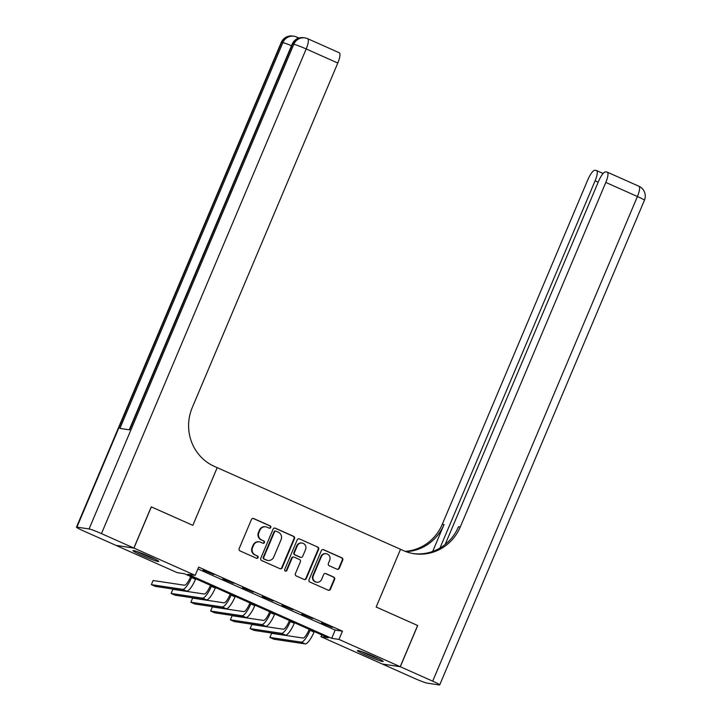 <?xml version="1.0" encoding="UTF-8"?>
<svg xmlns="http://www.w3.org/2000/svg" width="721" height="721" viewBox="0 0 721 721"><rect width="100%" height="100%" fill="white"/><g stroke="black" fill="none" stroke-linecap="round" stroke-linejoin="round"><path stroke-width="1.08" d="M270.781 527.502A1.235 1.19 98.5 0 0 270.177 525.888L253.693 518.543A1.757 1.694 98.5 0 0 251.458 519.471L239.156 548.6A1.757 1.694 98.5 0 0 240.021 550.907L256.505 558.252A1.235 1.19 98.5 0 0 258.073 557.603A1.235 1.19 98.5 0 0 257.46 555.981L255.333 555.035A5.633 5.417 98.5 0 1 252.557 547.645L253.576 545.22A5.633 5.417 98.5 0 1 260.732 542.255L262.859 543.201A1.235 1.19 98.5 0 0 264.427 542.553A1.235 1.19 98.5 0 0 263.823 540.939L261.687 539.984A5.633 5.417 98.5 0 1 258.911 532.594L259.939 530.169A5.633 5.417 98.5 0 1 267.085 527.204L269.221 528.151A1.235 1.19 98.5 0 0 270.781 527.502M269.275 528.178A1.235 1.19 98.5 0 0 269.69 525.816L253.206 518.471A1.757 1.694 98.5 0 0 253.026 518.408M256.559 558.27A1.235 1.19 98.5 0 0 256.973 555.909L255.333 555.035M262.922 543.228A1.235 1.19 98.5 0 0 263.336 540.858L261.687 539.984M366.493 655.452A13.996 0.982 22.9 0 1 357.4 650.576A13.996 0.982 22.9 0 1 374.082 656.588A13.996 0.982 22.9 0 1 383.175 661.463A13.996 0.982 22.9 0 1 366.493 655.452M142.1 555.485A13.996 0.982 22.9 0 1 132.997 550.61A13.996 0.982 22.9 0 1 149.68 556.63A13.996 0.982 22.9 0 1 158.782 561.506A13.996 0.982 22.9 0 1 142.1 555.485M337.058 569.239A1.757 1.694 98.5 0 0 339.294 568.31L342.745 560.136A1.757 1.694 98.5 0 0 341.88 557.829L323.576 549.672A1.757 1.694 98.5 0 0 321.341 550.601L309.039 579.729A1.757 1.694 98.5 0 0 309.904 582.036L328.208 590.193A1.757 1.694 98.5 0 0 330.443 589.264L334.616 579.396A1.757 1.694 98.5 0 0 333.742 577.079L325.91 573.592A1.757 1.694 98.5 0 0 323.675 574.52L321.611 579.414A4.714 4.533 98.5 0 1 316.762 582.226A4.714 4.533 98.5 0 1 313.311 575.718L321.413 556.54A4.714 4.533 98.5 0 1 326.262 553.737A4.714 4.533 98.5 0 1 329.704 560.244L328.361 563.434A1.757 1.694 98.5 0 0 329.227 565.742L337.058 569.239M417.621 625.504L376.146 607.01L417.63 625.486L400.218 666.7L382.238 663.996L320.998 636.715L328.289 637.815L184.486 573.754L177.195 572.654L115.955 545.382L133.944 548.086L195.175 575.358L187.884 574.267L331.696 638.328L338.978 639.419L400.218 666.7M151.257 506.854L192.831 525.348L217.201 467.65L400.515 549.312L376.146 607.01L400.515 549.312L403.363 550.574A44.846 43.134 98.5 0 0 414.106 553.719A44.846 43.134 98.5 0 0 460.277 526.961L605.811 182.431A10.761 2.848 -66 0 0 607.28 172.157A10.761 2.848 -66 0 0 607.073 172.094L605.64 171.886A10.761 2.848 -66 0 0 598.547 181.331L445.163 544.454M151.347 506.872L133.944 548.086M197.896 568.932L335.175 630.082L342.466 631.181L198.663 567.121L195.175 575.358M342.466 631.181L338.978 639.419M294.501 538.65A1.757 1.694 98.5 0 0 293.636 536.334L275.332 528.187A1.757 1.694 98.5 0 0 273.097 529.115L260.795 558.234A1.757 1.694 98.5 0 0 261.66 560.55L279.964 568.698A1.757 1.694 98.5 0 0 282.199 567.769L294.501 538.65L294.015 538.578A1.757 1.694 98.5 0 0 293.15 536.262L274.845 528.114A1.757 1.694 98.5 0 0 274.665 528.042M299.458 538.929L317.754 547.086A1.757 1.694 98.5 0 1 318.628 549.393L306.326 578.521A1.757 1.694 98.5 0 1 304.091 579.441L296.259 575.953A1.757 1.694 98.5 0 1 295.385 573.646L300.378 561.83A1.757 1.694 98.5 0 0 299.512 559.523L294.312 557.207A1.757 1.694 98.5 0 0 292.077 558.135L286.886 570.437A1.235 1.19 98.5 0 1 285.615 571.167A1.235 1.19 98.5 0 1 284.714 569.464L297.223 539.858A1.757 1.694 98.5 0 1 299.458 538.929L317.754 547.086M203.034 570.113L213.731 574.511L203.034 570.113M222.789 578.909L233.487 583.316L222.789 578.909M242.544 587.705L253.242 592.112L242.544 587.705M262.3 596.51L272.998 600.917L262.3 596.51M282.046 605.307L292.744 609.714L282.046 605.307M301.802 614.103L312.499 618.51L301.802 614.103M321.557 622.908L332.255 627.315L321.557 622.908M321.764 634.904L320.998 636.715M335.175 630.082L331.696 638.328M265.734 526.808L265.247 526.736A5.633 5.417 98.5 0 0 259.452 530.097L259.939 530.169M261.2 539.912A5.633 5.417 98.5 0 1 258.424 532.522L259.452 530.097M259.38 541.859L258.893 541.786A5.633 5.417 98.5 0 0 253.089 545.148L253.576 545.22M254.846 554.963A5.633 5.417 98.5 0 1 252.071 547.572L253.089 545.148M280.145 568.77A1.757 1.694 98.5 0 0 281.713 567.697L294.015 538.578M276.08 531.206A1.235 1.19 98.5 0 0 274.521 531.855L263.724 557.423A1.235 1.19 98.5 0 0 264.328 559.045L266.572 560.046A5.633 5.417 98.5 0 0 273.728 557.081L281.109 539.596A5.633 5.417 98.5 0 0 278.333 532.215L276.08 531.206M275.792 531.125L275.305 531.053A1.235 1.19 98.5 0 0 274.034 531.783L274.521 531.855M267.924 560.433L267.437 560.361A5.633 5.417 98.5 0 1 266.094 559.974L263.841 558.964A1.235 1.19 98.5 0 1 263.237 557.351L274.034 531.783M304.271 579.513A1.757 1.694 98.5 0 0 305.839 578.44L318.141 549.321A1.757 1.694 98.5 0 0 317.276 547.014M293.889 557.09L293.402 557.018A1.757 1.694 98.5 0 0 291.59 558.063L286.399 570.365L286.886 570.437M285.372 571.104A1.235 1.19 98.5 0 0 286.399 570.365M305.551 549.573A4.714 4.533 98.5 0 0 302.108 543.066A4.714 4.533 98.5 0 0 297.259 545.878L294.402 552.637A1.757 1.694 98.5 0 0 295.268 554.945L300.468 557.261A1.757 1.694 98.5 0 0 302.703 556.333L305.551 549.573M302.108 543.066L301.621 542.994A4.714 4.533 98.5 0 0 296.773 545.806L297.259 545.878M300.891 557.387L300.405 557.306A1.757 1.694 98.5 0 1 299.981 557.189L294.781 554.873A1.757 1.694 98.5 0 1 293.916 552.565L296.773 545.806M326.262 553.737L325.775 553.665A4.714 4.533 98.5 0 0 320.926 556.468L321.413 556.54M316.762 582.226L316.276 582.153A4.714 4.533 98.5 0 1 312.824 575.646L320.926 556.468M328.388 590.256A1.757 1.694 98.5 0 0 329.957 589.192L334.129 579.314A1.757 1.694 98.5 0 0 333.255 577.007L325.423 573.519A1.757 1.694 98.5 0 0 325.243 573.456M337.239 569.302A1.757 1.694 98.5 0 0 338.807 568.238L342.259 560.064A1.757 1.694 98.5 0 0 341.394 557.757L323.089 549.6A1.757 1.694 98.5 0 0 322.909 549.528M190.695 576.521L190.344 577.341A8.967 2.37 114 0 1 184.432 585.227L153.104 580.513L151.365 584.641L182.692 589.345A13.456 3.56 -66 0 0 191.561 577.53L191.777 577.007M151.365 584.641L155.321 586.398L186.64 591.103A13.456 3.56 -66 0 0 195.508 579.287L195.733 578.765M210.442 585.317L210.099 586.146A8.967 2.37 114 0 1 204.187 594.023L172.86 589.318L171.12 593.437L202.448 598.142A13.456 3.56 -66 0 0 211.316 586.326L211.532 585.803M171.12 593.437L175.068 595.195L206.395 599.899A13.456 3.56 -66 0 0 215.264 588.084L215.48 587.561M230.197 594.122L229.855 594.942A8.967 2.37 114 0 1 223.943 602.819L192.615 598.115L190.876 602.233L222.194 606.947A13.456 3.56 -66 0 0 231.062 595.122L231.288 594.6M190.876 602.233L194.823 603.991L226.151 608.704A13.456 3.56 -66 0 0 235.019 596.889L235.235 596.366M249.953 602.918L249.601 603.747A8.967 2.37 114 0 1 243.689 611.624L212.371 606.911L210.631 611.038L241.95 615.743A13.456 3.56 -66 0 0 250.818 603.928L251.043 603.405M210.631 611.038L214.579 612.796L245.906 617.5A13.456 3.56 -66 0 0 254.765 605.685L254.991 605.162M269.708 611.714L269.357 612.544A8.967 2.37 114 0 1 263.444 620.42L232.117 615.716L230.378 619.835L261.705 624.539A13.456 3.56 -66 0 0 270.573 612.724L270.79 612.201M230.378 619.835L234.334 621.592L265.652 626.297A13.456 3.56 -66 0 0 274.521 614.481L274.746 613.959M137.369 551.682A13.906 0.982 -157.1 0 0 154.97 559.117M153.708 558.496A12.113 0.856 22.9 0 1 138.684 552.151M378.11 658.453A12.113 0.856 22.9 0 1 373.334 656.651A12.113 0.856 22.9 0 1 363.087 652.108M361.771 651.64A13.906 0.982 -157.1 0 0 373.703 656.939A13.906 0.982 -157.1 0 0 379.372 659.075M133.863 548.05L151.275 506.836L192.831 525.348L217.201 467.65L214.362 466.388A44.846 43.134 -81.5 0 1 192.264 407.572L337.798 63.033L306.191 48.956L101.463 533.621L133.863 548.05L115.883 545.346L83.483 530.917A10.761 0.757 -157.1 0 1 76.48 527.168L281.208 42.503A10.761 0.757 22.9 0 1 281.641 42.467L76.922 527.132A10.761 0.757 -157.1 0 0 76.48 527.168M101.463 533.621A10.761 0.757 -157.1 0 0 89.071 528.953L76.922 527.132M291.491 45.702A10.761 0.757 22.9 0 0 282.857 42.656A10.761 10.355 -81.5 0 1 293.943 36.23L292.726 36.05A10.761 10.355 98.5 0 0 281.641 42.467L282.857 42.656L119.911 428.4L129.636 429.86L292.582 44.116L293.798 44.296A10.761 0.757 22.9 0 1 306.191 48.956A10.761 2.848 -66 0 0 307.66 38.691A10.761 10.761 0 0 0 304.875 37.88L303.658 37.69A10.761 10.355 98.5 0 0 292.582 44.116A10.761 0.757 22.9 0 0 292.149 44.152L129.239 429.806M339.059 52.705A10.761 2.848 114 0 1 339.267 52.768A10.761 2.848 114 0 1 337.798 63.033M400.299 666.736L382.31 664.032L414.71 678.461A10.761 0.757 -157.1 0 0 427.111 683.12L439.26 684.95A10.761 0.757 -157.1 0 0 439.693 684.914A10.761 0.757 -157.1 0 0 432.69 681.165L400.299 666.736L417.702 625.522M439.981 548.023L595.095 180.818A10.761 2.848 -66 0 0 596.564 170.544A10.761 2.848 -66 0 0 596.357 170.489L594.924 170.273A10.761 2.848 -66 0 0 587.831 179.727L442.297 524.257A44.846 43.134 98.5 0 1 405.265 551.367M406.112 551.682A44.846 43.134 98.5 0 0 444.046 524.528L432.672 551.448M413.232 553.575A44.846 43.134 98.5 0 0 458.529 526.7L460.277 526.961M289.463 620.52L289.112 621.34A8.967 2.37 114 0 1 283.2 629.217L251.872 624.512L250.133 628.631L281.46 633.344A13.456 3.56 -66 0 0 290.329 621.529L290.545 620.997M250.133 628.631L254.08 630.397L285.408 635.102A13.456 3.56 -66 0 0 294.276 623.286L294.501 622.764M309.21 629.316L308.867 630.145A8.967 2.37 114 0 1 302.955 638.022L271.628 633.308L269.888 637.436L301.216 642.141A13.456 3.56 -66 0 0 310.084 630.325L310.3 629.803M269.888 637.436L273.836 639.194L305.163 643.898A13.456 3.56 -66 0 0 314.032 632.083L314.248 631.56M269.69 525.816L270.177 525.888M256.973 555.909L257.46 555.981M263.336 540.858L263.823 540.939M258.424 532.522L258.911 532.594M252.071 547.572L252.557 547.645M253.206 518.471L253.693 518.543M281.713 567.697L282.199 567.769M274.845 528.114L275.332 528.187M293.15 536.262L293.636 536.334M263.237 557.351L263.724 557.423M263.841 558.964L264.328 559.045M266.094 559.974L266.572 560.046M318.141 549.321L318.628 549.393M305.839 578.44L306.326 578.521M291.59 558.063L292.077 558.135M293.916 552.565L294.402 552.637M294.781 554.873L295.268 554.945M299.981 557.189L300.468 557.261M312.824 575.646L313.311 575.718M325.423 573.519L325.91 573.592M333.255 577.007L333.742 577.079M334.129 579.314L334.616 579.396M329.957 589.192L330.443 589.264M323.089 549.6L323.576 549.672M341.394 557.757L341.88 557.829M342.259 560.064L342.745 560.136M338.807 568.238L339.294 568.31M191.561 577.53L195.508 579.287M182.692 589.345L186.64 591.103M211.316 586.326L215.264 588.084M202.448 598.142L206.395 599.899M231.062 595.122L235.019 596.889M222.194 606.947L226.151 608.704M250.818 603.928L254.765 605.685M241.95 615.743L245.906 617.5M270.573 612.724L274.521 614.481M261.705 624.539L265.652 626.297M89.071 528.953L293.798 44.296A10.761 10.355 -81.5 0 1 304.875 37.88M297.422 38.628A10.761 2.848 -66 0 0 296.719 37.041A10.761 10.761 0 0 0 293.943 36.23M444.046 524.528L442.297 524.257M432.69 681.165L637.418 196.509L605.811 182.431M598.187 182.197L595.095 180.818M637.418 196.509A10.761 0.757 22.9 0 1 644.421 200.258A10.761 10.761 0 0 0 638.887 186.234A10.761 2.848 114 0 1 637.418 196.509M638.68 186.18A10.761 2.848 114 0 1 638.887 186.234L607.28 172.157M290.329 621.529L294.276 623.286M281.46 633.344L285.408 635.102M310.084 630.325L314.032 632.083M301.216 642.141L305.163 643.898M298.945 38.033L296.719 37.041M292.726 36.05A10.761 10.761 0 0 0 281.208 42.503M339.267 52.768L307.66 38.691M303.658 37.69A10.761 10.761 0 0 0 292.149 44.152M603.162 173.482L596.564 170.544M439.693 684.914L644.421 200.258"/></g></svg>
